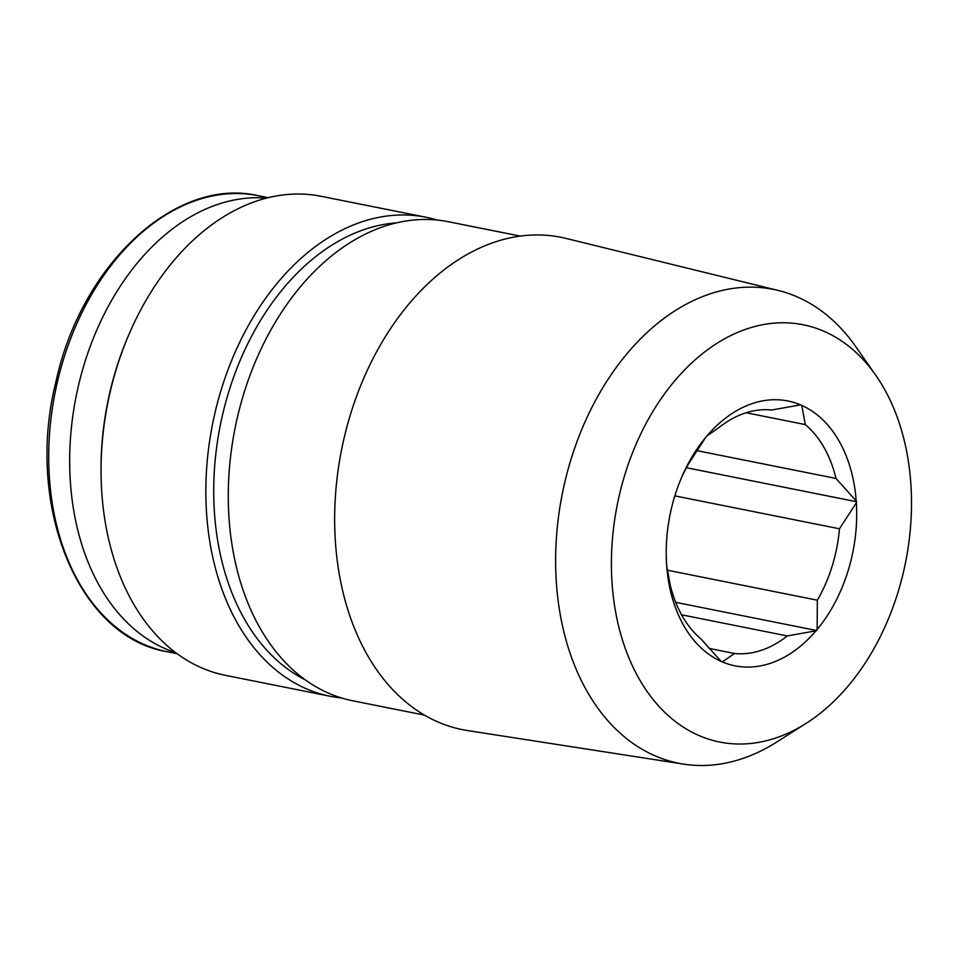 <?xml version="1.0" encoding="UTF-8"?>
<svg xmlns="http://www.w3.org/2000/svg" width="958" height="958" viewBox="0 0 958 958"><rect width="100%" height="100%" fill="white"/><g stroke="black" fill="none" stroke-linecap="round" stroke-linejoin="round"><path stroke-width="1.44" d="M897.85 592.739A212.772 146.993 -78.7 0 1 806.193 723.314A212.772 146.993 -78.7 0 1 625.478 649.033A212.772 146.993 -78.7 0 1 680.384 374.386A212.772 146.993 -78.7 0 1 875.768 375.285A212.772 146.993 -78.7 0 1 897.85 592.739M856.344 502.806L856.212 500.962A135.042 93.297 -78.7 0 0 801.774 405.402L800.541 404.875A135.042 93.297 -78.7 0 0 706.884 435.998L705.783 437.315A135.042 93.297 -78.7 0 0 681.821 476.916A135.042 93.297 -78.7 0 0 666.229 554.933A135.042 93.297 -78.7 0 0 666.564 563.987L666.696 565.843A135.042 93.297 -78.7 0 0 721.135 661.391L722.368 661.93A135.042 93.297 -78.7 0 0 816.024 630.807L817.126 629.49A135.042 93.297 -78.7 0 0 856.344 502.806L839.459 528.78A123.295 85.19 -78.7 0 1 817.354 600.199L817.126 629.49M801.774 405.402L805.319 424.586A123.295 85.19 -78.7 0 1 836.011 478.449L856.212 500.962M706.884 435.998L718.991 427.543A123.295 85.19 -78.7 0 1 771.789 410L800.541 404.875M681.114 478.581A123.295 85.19 -78.7 0 1 688.898 463.277L705.783 437.315M666.564 563.987L666.229 554.646M721.135 661.391L700.933 638.89A123.295 85.19 -78.7 0 1 670.241 585.015L666.696 565.843M816.024 630.807L787.272 635.932A123.295 85.19 -78.7 0 1 734.475 653.476L722.368 661.93M817.354 600.199L667.175 570.166M839.459 528.78L674.839 495.873M836.011 478.449L696.598 450.583M805.319 424.586L746.138 412.754M734.475 653.476L709.076 648.398M787.272 635.932L681.557 614.796M341.551 697.975A244.254 168.752 -78.7 0 1 330.235 696.286L225.441 675.33A244.254 168.752 -78.7 0 1 101.081 474.773A244.254 168.752 -78.7 0 1 129.294 333.647A244.254 168.752 -78.7 0 1 321.205 196.306L425.999 217.25A244.254 168.752 -78.7 0 1 437.099 220.053M330.235 696.286A244.254 168.752 -78.7 0 1 212.64 423.687A244.254 168.752 -78.7 0 1 425.999 217.25M101.081 474.773L101.057 472.761A237.608 164.165 -78.7 0 1 128.504 335.48L129.294 333.647M175.673 652.649A232.507 160.633 -78.7 0 1 76.125 396.396A232.507 160.633 -78.7 0 1 266.54 198.102M520.254 236.099L448.416 221.741A244.254 168.752 101.3 0 0 243.955 393.127A244.254 168.752 101.3 0 0 352.652 700.765L424.49 715.123M305.243 679.821A237.201 163.878 -78.7 0 1 220.304 425.22A237.201 163.878 -78.7 0 1 396.588 222.843M806.193 723.314L776.842 741.983A241.62 166.931 -78.7 0 1 683.569 764.125A241.62 166.931 -78.7 0 1 562.334 493.598A241.62 166.931 -78.7 0 1 778.255 290.466A241.62 166.931 -78.7 0 1 855.841 346.772L875.768 375.285M683.569 764.125L467.588 730.571A251.056 173.446 -78.7 0 1 341.623 449.47A251.056 173.446 -78.7 0 1 565.974 238.41L778.255 290.466M816.803 630.544L675.689 602.331M856.668 501.752L686.419 467.72M177.05 653.679L167.111 651.691A232.507 160.633 -78.7 0 1 55.169 392.205A232.507 160.633 -78.7 0 1 258.265 195.695L268.216 197.683M167.111 651.691C78.4 637.357 24.8 505.884 55.839 382.206C80.975 264.492 175.757 176.392 258.265 195.695"/></g></svg>
